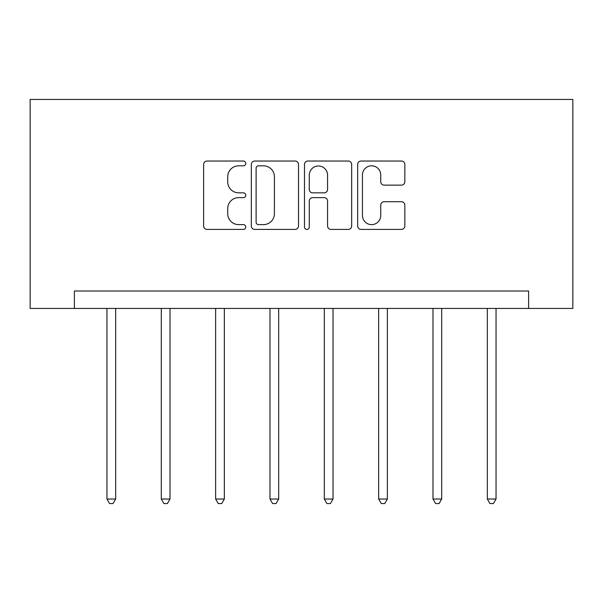 <?xml version="1.0" encoding="UTF-8"?>
<svg xmlns="http://www.w3.org/2000/svg" width="603" height="603" viewBox="0 0 603 603"><rect width="100%" height="100%" fill="white"/><g stroke="black" fill="none" stroke-linecap="round" stroke-linejoin="round"><path stroke-width="0.9" d="M245.768 163.428A2.397 2.397 0 0 0 243.378 161.031L207.048 161.031A3.422 3.422 0 0 0 203.626 164.453L203.626 225.997A3.422 3.422 0 0 0 207.048 229.419L243.378 229.419A2.397 2.397 0 0 0 245.768 227.022A2.397 2.397 0 0 0 243.378 224.625L238.675 224.625A10.944 10.944 0 0 1 227.73 213.688L227.73 208.555A10.944 10.944 0 0 1 238.675 197.618L243.378 197.618A2.397 2.397 0 0 0 245.768 195.221A2.397 2.397 0 0 0 243.378 192.832L238.675 192.832A10.944 10.944 0 0 1 227.73 181.887L227.73 176.762A10.944 10.944 0 0 1 238.675 165.817L243.378 165.817A2.397 2.397 0 0 0 245.768 163.428M401.425 185.136A3.422 3.422 0 0 0 404.839 181.722L404.839 164.453A3.422 3.422 0 0 0 401.425 161.031L361.076 161.031A3.422 3.422 0 0 0 357.662 164.453L357.662 225.997A3.422 3.422 0 0 0 361.076 229.419L401.425 229.419A3.422 3.422 0 0 0 404.839 225.997L404.839 205.141A3.422 3.422 0 0 0 401.425 201.719L384.156 201.719A3.422 3.422 0 0 0 380.734 205.141L380.734 215.482A9.143 9.143 0 0 1 371.591 224.625A9.143 9.143 0 0 1 362.448 215.482L362.448 174.968A9.143 9.143 0 0 1 371.591 165.817A9.143 9.143 0 0 1 380.734 174.968L380.734 181.722A3.422 3.422 0 0 0 384.156 185.136L401.425 185.136M528.612 308.435L572.85 308.435L572.85 99.435L30.15 99.435L30.15 308.435L528.612 308.435L528.612 291.015L74.388 291.015L74.388 308.435M298.508 164.453A3.422 3.422 0 0 0 295.086 161.031L254.745 161.031A3.422 3.422 0 0 0 251.323 164.453L251.323 225.997A3.422 3.422 0 0 0 254.745 229.419L295.086 229.419A3.422 3.422 0 0 0 298.508 225.997L298.508 164.453M307.914 161.031L348.255 161.031A3.422 3.422 0 0 1 351.677 164.453L351.677 225.997A3.422 3.422 0 0 1 348.255 229.419L330.987 229.419A3.422 3.422 0 0 1 327.572 225.997L327.572 201.04A3.422 3.422 0 0 0 324.15 197.618L312.701 197.618A3.422 3.422 0 0 0 309.279 201.04L309.279 227.022A2.397 2.397 0 0 1 306.882 229.419A2.397 2.397 0 0 1 304.492 227.022L304.492 164.453A3.422 3.422 0 0 1 307.914 161.031M258.506 165.817A2.397 2.397 0 0 0 256.109 168.214L256.109 222.236A2.397 2.397 0 0 0 258.506 224.625L263.466 224.625A10.944 10.944 0 0 0 274.403 213.688L274.403 176.762A10.944 10.944 0 0 0 263.466 165.817L258.506 165.817M327.572 175.134A9.143 9.143 0 0 0 318.422 165.991A9.143 9.143 0 0 0 309.279 175.134L309.279 189.41A3.422 3.422 0 0 0 312.701 192.832L324.15 192.832A3.422 3.422 0 0 0 327.572 189.41L327.572 175.134M106.957 308.435L106.957 499.035L115.663 499.035L115.663 308.435M115.663 499.035L113.055 503.565L109.573 503.565L106.957 499.035M161.295 308.435L161.295 499.035L170.008 499.035L170.008 308.435M170.008 499.035L167.393 503.565L163.91 503.565L161.295 499.035M215.633 308.435L215.633 499.035L224.346 499.035L224.346 308.435M224.346 499.035L221.731 503.565L218.248 503.565L215.633 499.035M269.978 308.435L269.978 499.035L278.684 499.035L278.684 308.435M278.684 499.035L276.068 503.565L272.586 503.565L269.978 499.035M324.316 308.435L324.316 499.035L333.022 499.035L333.022 308.435M333.022 499.035L330.414 503.565L326.932 503.565L324.316 499.035M378.654 308.435L378.654 499.035L387.367 499.035L387.367 308.435M387.367 499.035L384.752 503.565L381.269 503.565L378.654 499.035M432.992 308.435L432.992 499.035L441.705 499.035L441.705 308.435M441.705 499.035L439.09 503.565L435.607 503.565L432.992 499.035M487.337 308.435L487.337 499.035L496.043 499.035L496.043 308.435M496.043 499.035L493.427 503.565L489.945 503.565L487.337 499.035"/></g></svg>
